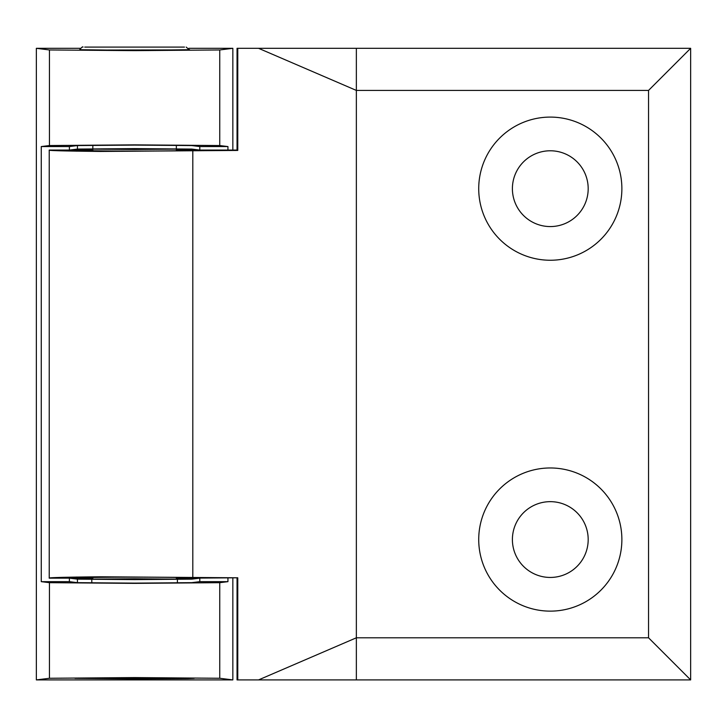 <?xml version="1.0" encoding="UTF-8"?>
<svg xmlns="http://www.w3.org/2000/svg" width="727" height="727" viewBox="0 0 727 727"><rect width="100%" height="100%" fill="white"/><g stroke="black" fill="none" stroke-linecap="round" stroke-linejoin="round"><path stroke-width="1.09" d="M588.188 188.675A37.895 37.895 0 0 1 550.294 226.57A37.895 37.895 0 0 1 512.399 188.675A37.895 37.895 0 0 1 550.294 150.78A37.895 37.895 0 0 1 588.188 188.675M478.72 188.675A71.582 71.582 0 0 1 550.294 117.092A71.582 71.582 0 0 1 621.876 188.675A71.582 71.582 0 0 1 550.294 260.248A71.582 71.582 0 0 1 478.72 188.675M478.72 539.552A71.582 71.582 0 0 1 550.294 467.97A71.582 71.582 0 0 1 621.876 539.552A71.582 71.582 0 0 1 550.294 611.134A71.582 71.582 0 0 1 478.72 539.552M588.188 539.552A37.895 37.895 0 0 1 550.294 577.447A37.895 37.895 0 0 1 512.399 539.552A37.895 37.895 0 0 1 550.294 501.657A37.895 37.895 0 0 1 588.188 539.552M660.507 78.461L662.579 76.39M237.765 577.792L191.437 578.147C192.301 577.62 165.093 577.147 134.595 577.156C104.234 577.147 76.898 577.62 77.753 578.147L49.236 578.147C47.828 577.601 64.93 577.147 100.562 576.784L237.765 577.792L237.765 679.909L258.567 679.909L356.357 637.797L648.548 637.797L690.65 679.909L690.65 48.318L237.047 48.318L237.047 150.071L237.765 150.434L100.562 151.443C64.93 151.071 47.828 150.616 49.236 150.071L77.753 150.071C76.853 150.607 104.225 151.08 134.595 151.071C165.093 151.08 192.301 150.607 191.437 150.071L237.047 150.071M237.047 679.909L237.765 679.909L237.047 679.909L237.047 578.147M690.65 48.318L648.548 90.421L356.357 90.421L356.357 48.318L258.567 48.318L356.357 90.421L356.357 679.909L258.567 679.909L690.65 679.909M49.663 578.001L76.998 577.047M258.567 48.318L237.047 48.318M237.765 48.318L237.765 150.434M49.663 150.225L76.998 151.171M648.548 90.421L648.548 637.797M134.595 678.845L74.945 678.327L170.391 677.909L194.245 678.327L187.23 678.573L134.595 678.845M134.595 579.492L91.793 579.119L134.595 578.747L177.406 579.119L134.595 579.492M91.793 579.119L92.838 579.037M189.574 49.7L134.595 50.417L79.616 49.7M188.847 48.318L232.84 48.318L219.745 49.954L134.595 50.645L49.445 49.954L49.445 145.545L41.257 146.563L41.257 581.664L49.445 582.681L49.445 678.273L134.595 677.582L219.745 678.273L232.84 679.909L36.35 679.909L36.35 48.318L80.343 48.318M36.35 48.318L49.445 49.954M219.745 49.954L219.745 145.545L134.595 144.855L49.445 145.545M134.595 148.735L177.406 149.108L134.595 149.48L91.793 149.108L134.595 148.735M219.745 145.545L227.933 146.563L199.798 146.563L199.798 150.071L191.746 149.071L134.595 148.608L77.444 149.071L69.401 150.071L69.392 146.563L41.257 146.563M191.437 150.071L176.352 150.071M92.838 150.071L77.753 150.071M199.798 146.563L191.746 145.564L134.595 145.091L77.444 145.564L69.392 146.563M77.444 145.564L77.444 149.071M36.35 679.909L49.445 678.273M227.933 578.147L227.933 581.664L219.745 582.681L134.595 583.372L49.445 582.681M227.933 581.664L199.798 581.664L199.798 578.147L191.746 579.155L134.595 579.619L77.444 579.155L77.444 582.663L69.392 581.664L41.257 581.664M77.444 579.155L69.401 578.147L69.392 581.664M176.352 579.037L177.406 579.119M191.437 578.147L176.352 578.147M92.838 578.147L77.753 578.147M232.84 48.318L232.84 150.071M232.84 578.147L232.84 679.909M227.933 146.563L227.933 150.071M77.444 582.663L134.595 583.127L191.746 582.663L199.798 581.664M84.705 47.091L184.485 47.091M187.82 49.909L79.534 50.099M192.809 577.065L192.809 151.161M219.745 582.681L219.745 678.273M49.236 150.071L49.236 578.147M91.793 582.963L91.793 579.455M177.406 582.963L177.406 579.455M189.665 50.099L186.185 47.091M79.57 49.909C81.688 47.273 82.833 46.337 83.014 47.091M176.352 145.255L176.352 148.762M176.352 149.026L176.352 150.753M176.352 577.474L176.352 579.201M92.838 145.255L92.838 148.762M92.838 149.026L92.838 150.753M92.838 577.474L92.838 579.201"/></g></svg>
